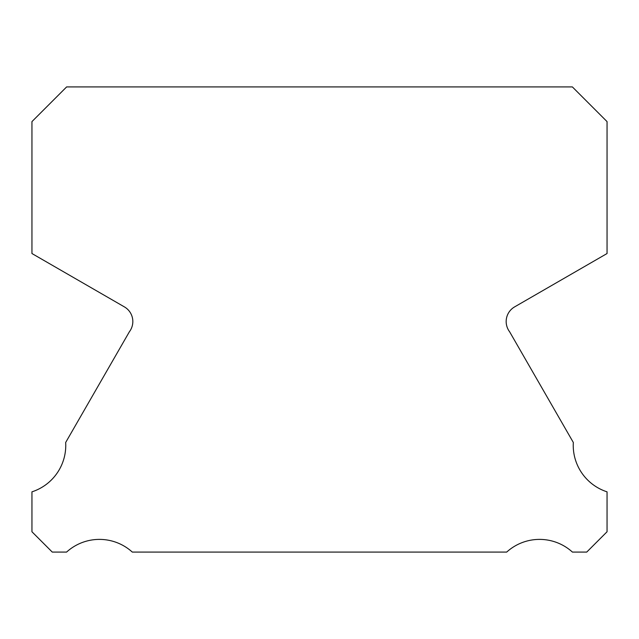 <?xml version="1.0" encoding="UTF-8"?>
<svg xmlns="http://www.w3.org/2000/svg" width="639" height="639" viewBox="0 0 639 639"><rect width="100%" height="100%" fill="white"/><g stroke="black" fill="none" stroke-linecap="round" stroke-linejoin="round"><path stroke-width="0.96" d="M607.05 491.838A48.868 48.868 0 0 1 573.319 442.468L509.618 331.769A16.918 16.918 0 0 1 514.699 306.84L607.05 253.531L607.05 121.602L572.376 86.92L66.624 86.92L31.95 121.602L31.95 253.531L124.301 306.84A16.918 16.918 0 0 1 129.382 331.769L65.681 442.468A48.868 48.868 0 0 1 31.95 491.838L31.95 531.76L52.262 552.08L66.584 552.08A48.883 48.883 0 0 1 132.297 552.08L506.703 552.08A48.883 48.883 0 0 1 572.416 552.08L586.738 552.08L607.05 531.76L607.05 491.838"/></g></svg>
